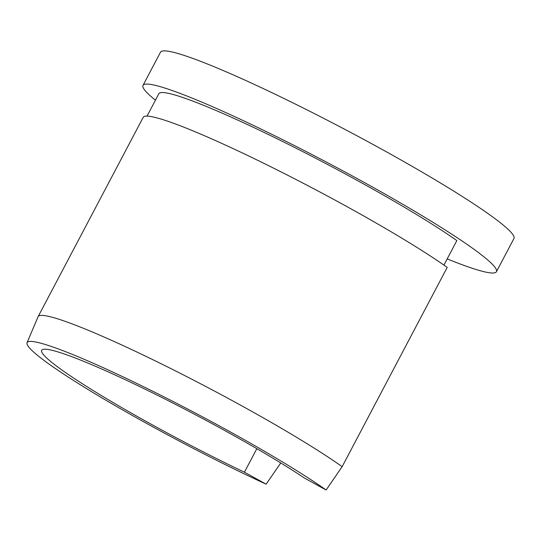 <?xml version="1.0" encoding="UTF-8"?>
<svg xmlns="http://www.w3.org/2000/svg" width="541" height="541" viewBox="0 0 541 541"><rect width="100%" height="100%" fill="white"/><g stroke="black" fill="none" stroke-linecap="round" stroke-linejoin="round"><path stroke-width="0.81" d="M342.142 466.687L447.204 267.416A184.697 16.345 27.8 0 0 348.566 207.521A184.697 16.345 27.8 0 0 143.216 117.309L38.147 316.58A184.697 16.345 -152.2 0 1 243.504 406.791A184.697 16.345 -152.2 0 1 342.142 466.687L326.108 489.997A182.337 16.135 -152.2 0 0 229.837 431.65A182.337 16.135 -152.2 0 0 27.05 342.69A182.337 16.135 -152.2 0 0 146.956 423.603A182.337 16.135 -152.2 0 0 266.138 484.175L280.745 462.947M38.147 316.58A184.697 16.345 -152.2 0 0 38.1 316.688L27.05 342.69M143.007 85.37L160.521 52.152A199.771 17.677 27.8 0 1 382.643 149.735A199.771 17.677 27.8 0 1 513.95 238.5L496.442 271.71A199.771 17.677 -152.2 0 0 365.128 182.946A199.771 17.677 -152.2 0 0 143.007 85.37A199.771 17.677 -152.2 0 0 155.436 100.186M447.191 258.916A199.771 17.677 -152.2 0 0 496.442 271.71M443.924 265.11L456.854 240.583A181.871 16.095 -152.2 0 0 361.063 182.547A181.871 16.095 -152.2 0 0 158.844 93.715L147.044 116.105M326.108 489.997L304.4 478.014A165.85 14.675 -152.2 0 0 226.091 431.285A165.85 14.675 -152.2 0 0 41.691 350.277A165.85 14.675 -152.2 0 0 150.702 423.968A165.85 14.675 -152.2 0 0 244.431 472.192L256.826 448.685M266.138 484.175L244.431 472.192"/></g></svg>
